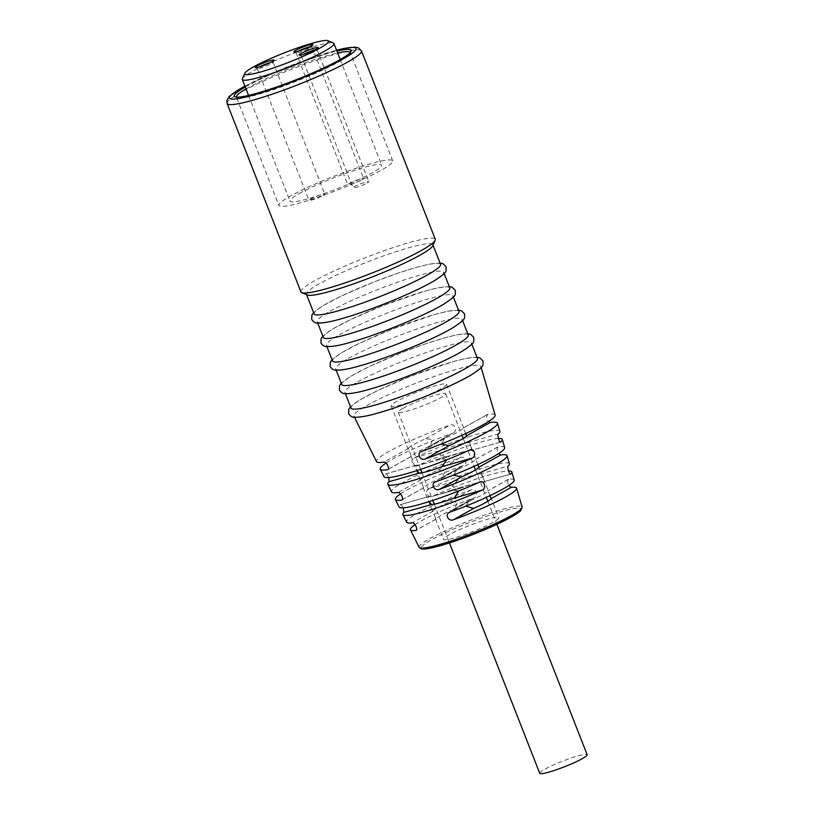 <?xml version="1.0" encoding="UTF-8"?>
<svg xmlns="http://www.w3.org/2000/svg" width="814" height="814" viewBox="0 0 814 814"><rect width="100%" height="100%" fill="white"/><g stroke="black" fill="none" stroke-linecap="round" stroke-linejoin="round"><path stroke-width="0.61" stroke-dasharray="4.07 3.05" d="M403.072 408.302A25.468 2.951 158.6 0 1 429.029 397.181A25.468 2.951 158.6 0 1 445.655 393.65A25.468 2.951 158.6 0 1 440.812 397.578A25.468 2.951 158.6 0 1 414.855 408.699A25.468 2.951 158.6 0 1 398.239 412.23A25.468 2.951 158.6 0 1 403.072 408.302M539.733 773.3A25.468 2.951 158.6 0 1 544.576 769.372A25.468 2.951 158.6 0 1 570.533 758.251A25.468 2.951 158.6 0 1 587.148 754.72M351.027 408.089A67.898 7.865 158.6 0 1 363.939 397.608A67.898 7.865 158.6 0 1 452.635 361.792A67.898 7.865 158.6 0 1 477.472 358.536M341.799 384.544A67.898 7.865 158.6 0 1 354.711 374.064A67.898 7.865 158.6 0 1 443.406 338.248A67.898 7.865 158.6 0 1 468.243 334.992M332.57 360.999A67.898 7.865 158.6 0 1 345.482 350.508A67.898 7.865 158.6 0 1 434.177 314.692A67.898 7.865 158.6 0 1 459.015 311.447M323.351 337.444A67.898 7.865 158.6 0 1 336.253 326.963A67.898 7.865 158.6 0 1 424.949 291.147A67.898 7.865 158.6 0 1 449.786 287.891M314.123 313.899A67.898 7.865 158.6 0 1 327.024 303.418A67.898 7.865 158.6 0 1 415.73 267.603A67.898 7.865 158.6 0 1 440.557 264.347M392.714 160.857L350.264 52.534A61.111 7.082 158.6 0 1 350.264 52.534A61.111 7.082 158.6 0 1 350.173 53.459A61.111 7.082 158.6 0 1 338.644 61.976A61.111 7.082 158.6 0 1 279.558 87.536A61.111 7.082 158.6 0 1 237.149 97.751A61.111 7.082 158.6 0 1 236.467 97.131A61.111 7.082 158.6 0 1 236.457 97.131L278.917 205.454A61.111 7.082 158.6 0 1 290.527 196.021A61.111 7.082 158.6 0 1 352.818 169.343A61.111 7.082 158.6 0 1 392.714 160.857A61.111 7.082 158.6 0 1 381.094 170.299A61.111 7.082 158.6 0 1 318.803 196.968A61.111 7.082 158.6 0 1 278.917 205.454M245.991 88.889A61.111 7.082 158.6 0 1 248.077 87.698A61.111 7.082 158.6 0 1 337.668 52.971M245.258 87.017A62.81 7.275 158.6 0 1 246.204 86.488A62.81 7.275 158.6 0 1 336.935 51.099M242.369 78.714A49.227 5.708 158.6 0 1 251.648 71.856A49.227 5.708 158.6 0 1 299.247 51.262A49.227 5.708 158.6 0 1 333.414 43.03M299.328 193.518A49.227 5.708 158.6 0 1 349.511 172.029A49.227 5.708 158.6 0 1 381.644 165.191A49.227 5.708 158.6 0 1 372.293 172.792A49.227 5.708 158.6 0 1 322.11 194.281A49.227 5.708 158.6 0 1 289.977 201.119A49.227 5.708 158.6 0 1 299.328 193.518M408.272 448.473A29.711 3.439 158.6 0 1 413.777 444.515A29.711 3.439 158.6 0 1 425.569 438.766L433.028 439.458L429.853 446.021L428.642 446.621A29.711 3.439 -21.4 0 0 416.849 452.36A29.711 3.439 -21.4 0 0 411.345 456.318L408.272 448.473L383.903 462.128M420.573 479.873A29.711 3.439 158.6 0 1 426.078 475.915A29.711 3.439 158.6 0 1 437.871 470.166L445.329 470.848L442.165 477.411L440.944 478.022A29.711 3.439 -21.4 0 0 429.151 483.76A29.711 3.439 -21.4 0 0 423.646 487.718L420.573 479.873L398.046 492.501M432.875 511.263A29.711 3.439 158.6 0 1 438.38 507.305A29.711 3.439 158.6 0 1 450.173 501.566L457.641 502.248L454.466 508.811L453.256 509.411A29.711 3.439 -21.4 0 0 441.453 515.16A29.711 3.439 -21.4 0 0 435.948 519.118L432.875 511.263L412.21 522.853M493.172 522.273A29.711 3.439 158.6 0 1 462.891 535.246A29.711 3.439 158.6 0 1 443.498 539.367A29.711 3.439 158.6 0 1 449.145 534.778A29.711 3.439 158.6 0 1 479.426 521.815A29.711 3.439 158.6 0 1 498.819 517.694A29.711 3.439 158.6 0 1 493.172 522.273M490.099 495.584L487.912 490.842A29.711 3.439 158.6 0 1 482.407 494.8A29.711 3.439 158.6 0 1 470.614 500.549L469.403 501.149L465.7 506.155M477.95 464.55L475.61 459.452A29.711 3.439 158.6 0 1 470.105 463.41A29.711 3.439 158.6 0 1 458.313 469.149L457.092 469.749L453.439 475.111M465.812 433.516L463.308 428.052A29.711 3.439 158.6 0 1 457.794 432.01A29.711 3.439 158.6 0 1 446.001 437.749L444.79 438.349L441.208 444.057M440.883 388.838A29.711 3.439 158.6 0 1 410.602 401.801A29.711 3.439 158.6 0 1 391.208 405.932A29.711 3.439 158.6 0 1 396.856 401.343A29.711 3.439 158.6 0 1 427.136 388.38A29.711 3.439 158.6 0 1 446.53 384.249A29.711 3.439 158.6 0 1 440.883 388.838M458.801 490.944L451.19 490.211A29.711 3.439 158.6 0 1 428.51 496.652L428.917 501.678M446.693 459.839L440.008 458.435L438.878 458.811A29.711 3.439 158.6 0 1 416.208 465.252L416.778 470.634M378.785 412.769A68.162 7.896 158.6 0 1 353.887 416.107A68.162 7.896 158.6 0 1 366.819 405.504A68.162 7.896 158.6 0 1 455.86 369.546A68.162 7.896 158.6 0 1 480.82 366.361A68.162 7.896 158.6 0 1 467.836 376.811M495.126 415.089A63.706 7.387 -21.4 0 0 487.667 414.387L486.446 417.094L488.431 421.611M504.67 447.568A60.745 7.041 -21.4 0 0 498.127 446.815L496.957 449.491L498.565 453.602M514.204 480.046A57.774 6.695 -21.4 0 0 508.577 479.263L507.458 481.888L508.74 485.561M415.028 524.674A57.031 6.604 158.6 0 1 421.214 520.909A57.031 6.604 158.6 0 1 473.453 498.087L454.466 508.811M453.256 509.411L473.453 498.087C478.917 496.733 476.21 487.657 470.838 489.977A57.774 6.695 -21.4 0 0 417.592 513.217A57.774 6.695 -21.4 0 0 406.634 522.201M400.549 493.864A60.002 6.95 158.6 0 1 406.705 490.14A60.002 6.95 158.6 0 1 463.013 465.649L442.165 477.411M440.944 478.022L463.013 465.649C468.406 464.306 465.689 455.28 460.398 457.539A60.745 7.041 -21.4 0 0 403.083 482.448A60.745 7.041 -21.4 0 0 391.565 491.89M386.039 463.074A62.963 7.295 158.6 0 1 392.206 459.361A62.963 7.295 158.6 0 1 452.553 433.211L429.853 446.021M428.642 446.621L452.553 433.211C457.875 431.888 455.158 422.904 449.928 425.112A63.706 7.387 -21.4 0 0 388.573 451.668A63.706 7.387 -21.4 0 0 376.495 461.579M509.432 463.807A59.259 6.868 -21.4 0 0 428.988 488.553C423.931 490.455 428.164 498.89 432.682 496.225A58.516 6.777 158.6 0 1 508.465 470.95M459.249 488.726L432.071 496.448L460.378 488.359L459.249 488.726L452.218 486.365L457.295 480.504A29.711 3.439 158.6 0 1 479.975 474.063C481.623 472.812 485.805 483.496 483.048 481.919A29.711 3.439 -21.4 0 0 460.378 488.359M499.898 431.328A62.22 7.214 -21.4 0 0 414.265 457.834C409.31 459.737 413.502 468.131 417.938 465.516A61.488 7.123 158.6 0 1 498.382 438.431M446.937 457.326L417.348 465.74L448.066 456.959L446.937 457.326L439.906 454.975L444.993 449.114A29.711 3.439 158.6 0 1 467.674 442.663C469.312 441.412 473.504 452.096 470.746 450.518A29.711 3.439 -21.4 0 0 448.066 456.959M357.784 381.908A67.898 7.865 158.6 0 1 446.489 346.092A67.898 7.865 158.6 0 1 471.316 342.836A67.898 7.865 158.6 0 1 458.414 353.327A67.898 7.865 158.6 0 1 369.709 389.143A67.898 7.865 158.6 0 1 344.882 392.389A67.898 7.865 158.6 0 1 357.784 381.908M348.555 358.363A67.898 7.865 158.6 0 1 437.26 322.548A67.898 7.865 158.6 0 1 462.087 319.292A67.898 7.865 158.6 0 1 449.186 329.782A67.898 7.865 158.6 0 1 360.49 365.588A67.898 7.865 158.6 0 1 335.653 368.844A67.898 7.865 158.6 0 1 348.555 358.363M339.326 334.819A67.898 7.865 158.6 0 1 428.032 299.003A67.898 7.865 158.6 0 1 452.869 295.747A67.898 7.865 158.6 0 1 439.957 306.227A67.898 7.865 158.6 0 1 351.261 342.043A67.898 7.865 158.6 0 1 326.424 345.299A67.898 7.865 158.6 0 1 339.326 334.819M330.097 311.263A67.898 7.865 158.6 0 1 418.803 275.447A67.898 7.865 158.6 0 1 443.64 272.202A67.898 7.865 158.6 0 1 430.728 282.682A67.898 7.865 158.6 0 1 342.033 318.498A67.898 7.865 158.6 0 1 317.195 321.754A67.898 7.865 158.6 0 1 330.097 311.263M307.193 294.963A67.898 7.865 158.6 0 1 306.43 294.281A67.898 7.865 158.6 0 1 319.332 283.791A67.898 7.865 158.6 0 1 388.543 254.151A67.898 7.865 158.6 0 1 432.865 244.729A67.898 7.865 158.6 0 1 432.773 245.747M300.936 291.9A72.151 8.364 158.6 0 1 314.652 280.759A72.151 8.364 158.6 0 1 388.186 249.267A72.151 8.364 158.6 0 1 435.287 239.255M309.157 46.937A8.486 0.987 158.6 0 1 311.904 46.622A8.486 0.987 158.6 0 1 311.894 46.754A8.486 0.987 158.6 0 1 310.297 47.934A8.486 0.987 158.6 0 1 302.086 51.486A8.486 0.987 158.6 0 1 296.194 52.9A8.486 0.987 158.6 0 1 296.103 52.818A8.486 0.987 158.6 0 1 297.71 51.506A8.486 0.987 158.6 0 1 298.331 51.17M361.976 179.802A8.486 0.987 -21.4 0 0 363.583 178.49A8.486 0.987 -21.4 0 0 358.048 179.67A8.486 0.987 -21.4 0 0 349.389 183.374A8.486 0.987 -21.4 0 0 347.782 184.686A8.486 0.987 -21.4 0 0 353.317 183.506A8.486 0.987 -21.4 0 0 361.976 179.802M314.367 50.102A8.486 0.987 158.6 0 1 317.124 49.786A8.486 0.987 158.6 0 1 317.114 49.919A8.486 0.987 158.6 0 1 315.506 51.099A8.486 0.987 158.6 0 1 307.305 54.65A8.486 0.987 158.6 0 1 301.414 56.064A8.486 0.987 158.6 0 1 301.322 55.983A8.486 0.987 158.6 0 1 302.93 54.67A8.486 0.987 158.6 0 1 303.551 54.335M367.185 182.967A8.486 0.987 -21.4 0 0 368.803 181.654A8.486 0.987 -21.4 0 0 363.258 182.835A8.486 0.987 -21.4 0 0 354.609 186.538A8.486 0.987 -21.4 0 0 353.001 187.851A8.486 0.987 -21.4 0 0 358.536 186.671A8.486 0.987 -21.4 0 0 367.185 182.967M270.35 62.607A8.486 0.987 158.6 0 1 273.097 62.291A8.486 0.987 158.6 0 1 273.087 62.424A8.486 0.987 158.6 0 1 271.489 63.604A8.486 0.987 158.6 0 1 263.278 67.155A8.486 0.987 158.6 0 1 257.387 68.569A8.486 0.987 158.6 0 1 257.295 68.488A8.486 0.987 158.6 0 1 258.903 67.175A8.486 0.987 158.6 0 1 259.524 66.84M323.168 195.472A8.486 0.987 -21.4 0 0 324.776 194.159A8.486 0.987 -21.4 0 0 319.241 195.34A8.486 0.987 -21.4 0 0 310.582 199.043A8.486 0.987 -21.4 0 0 308.974 200.356A8.486 0.987 -21.4 0 0 314.509 199.176A8.486 0.987 -21.4 0 0 323.168 195.472M388.746 477.564L386.711 474.359L385.47 473.982A62.22 7.214 -21.4 0 0 384.035 476.729M403.215 507.865L401.383 505.077L400.203 504.69A59.259 6.868 -21.4 0 0 399.104 507.041M500.712 442.053L470.746 450.518L500.518 442.063M510.602 474.145L483.048 481.919L510.419 474.145M244.933 86.182A67.898 7.865 158.6 0 1 331.135 51.74A67.898 7.865 158.6 0 1 336.599 50.254M227.116 103.52A72.151 8.364 158.6 0 1 240.822 92.379A72.151 8.364 158.6 0 1 335.073 54.324A72.151 8.364 158.6 0 1 361.457 50.865M419.129 547.334A55.301 6.41 158.6 0 1 429.619 538.736A55.301 6.41 158.6 0 1 501.862 509.564A55.301 6.41 158.6 0 1 522.11 506.98M440.852 545.522A53.612 6.217 158.6 0 1 431.43 539.814A53.612 6.217 158.6 0 1 501.475 511.538A53.612 6.217 158.6 0 1 521.092 508.994M438.878 458.811L469.617 450.081M385.47 473.982L416.208 465.252M451.19 490.211L479.497 482.163M400.203 504.69L428.51 496.652M467.674 442.663L498.402 433.933M414.265 457.834L444.993 449.114M479.975 474.063L508.282 466.025M428.988 488.553L457.295 480.504M437.871 470.166L460.398 457.539M402.197 499.745L423.646 487.718M470.838 489.977L450.173 501.566M435.948 519.118L416.341 530.107M425.569 438.766L449.928 425.112M388.064 469.373L411.345 456.318M435.785 481.776L458.313 469.149M475.61 459.452L498.127 446.815M470.614 500.549L449.949 512.138M508.577 479.263L487.912 490.842M421.642 451.414L446.001 437.749M463.308 428.052L487.667 414.387M445.655 393.65L461.965 435.276M463.217 438.471L474.124 466.32M475.518 469.871L486.294 497.364M487.82 501.261L496.866 524.338M398.239 412.23L420.635 469.373M421.957 472.751L432.794 500.417M434.259 504.151L449.45 542.928M476.953 357.214L465.832 358.425L453.022 361.64L411.029 376.099L378.195 390.242L359.503 400.101L350.508 406.766M467.724 333.659L456.603 334.88L443.793 338.085L426.424 343.528L401.801 352.554L368.966 366.697L350.274 376.546L341.28 383.211M458.496 310.114L447.374 311.335L434.564 314.54L392.572 328.998L359.737 343.152L341.046 353.001L332.051 359.666M449.267 286.569L438.146 287.79L425.335 290.995L383.343 305.454L350.508 319.597L331.817 329.456L322.822 336.121M440.038 263.014L428.917 264.235L416.107 267.44L398.738 272.883L374.114 281.909L341.28 296.052L322.588 305.911L313.594 312.566M336.579 50.203L286.569 67.216L244.912 86.131M237.149 97.751L234.971 96.815M340.232 59.514L381.644 165.191M391.208 405.932L408.475 449.989M410.856 456.064L420.777 481.389M423.158 487.464L433.079 512.779M435.459 518.854L443.498 539.367M481.186 367.602L480.82 366.361M471.316 342.836L471.845 344.169M462.087 319.292L462.617 320.624M452.869 295.747L453.388 297.079M443.64 272.202L444.159 273.524M311.904 46.622L363.583 178.49M311.894 46.754L312.861 44.587M317.124 49.786L368.803 181.654M317.114 49.919L318.071 47.751M273.097 62.291L324.776 194.159M273.087 62.424L274.053 60.256M440.008 458.435L470.197 449.867M415.832 465.303L385.643 473.88M452.319 489.835L480.087 481.949M428.133 496.703L400.366 504.599M423.514 487.871L401.923 499.979M435.816 519.271L416.076 530.331M411.202 456.481L387.779 469.607M497.781 446.937L475.742 459.289M457.092 469.749L435.052 482.112M508.241 479.365L488.054 490.689M469.403 501.149L449.206 512.474M487.311 414.509L463.441 427.899M444.79 438.349L420.919 451.739M257.387 68.569L255.209 67.643M257.295 68.488L308.974 200.356M301.414 56.064L299.237 55.138M301.322 55.983L353.001 187.851M296.194 52.9L294.017 51.974M296.103 52.818L347.782 184.686M317.195 321.754L317.714 323.077M326.424 345.299L326.943 346.632M335.653 368.844L336.172 370.177M344.882 392.389L345.401 393.722M354.466 417.256L353.887 416.107M446.53 384.249L463.797 428.306M466.168 434.381L476.098 459.707M478.479 465.781L488.4 491.107M490.781 497.181L498.819 517.694M248.555 95.442L289.977 201.119M350.173 53.459L351.139 51.292"/><path stroke-width="1.22" d="M496.866 524.338L587.148 754.72A25.468 2.951 158.6 0 1 582.315 758.648A25.468 2.951 158.6 0 1 556.359 769.769A25.468 2.951 158.6 0 1 539.733 773.3L449.45 542.928M471.845 344.169L477.472 358.536A67.898 7.865 158.6 0 1 464.57 369.027A67.898 7.865 158.6 0 1 375.865 404.843A67.898 7.865 158.6 0 1 351.027 408.089L345.401 393.722M462.617 320.624L468.243 334.992A67.898 7.865 158.6 0 1 455.341 345.472A67.898 7.865 158.6 0 1 366.636 381.288A67.898 7.865 158.6 0 1 341.799 384.544L336.172 370.177M453.388 297.079L459.015 311.447A67.898 7.865 158.6 0 1 446.113 321.927A67.898 7.865 158.6 0 1 357.407 357.743A67.898 7.865 158.6 0 1 332.57 360.999L326.943 346.632M444.159 273.524L449.786 287.891A67.898 7.865 158.6 0 1 436.884 298.382A67.898 7.865 158.6 0 1 348.178 334.198A67.898 7.865 158.6 0 1 323.351 337.444L317.714 323.077M433.038 245.156L440.557 264.347A67.898 7.865 158.6 0 1 427.655 274.827A67.898 7.865 158.6 0 1 338.95 310.643A67.898 7.865 158.6 0 1 314.123 313.899L306.593 294.709M236.457 97.131A61.111 7.082 158.6 0 1 245.991 88.889M336.935 51.099A62.81 7.275 158.6 0 1 351.139 51.292A62.81 7.275 158.6 0 1 339.285 60.043A62.81 7.275 158.6 0 1 278.561 86.315A62.81 7.275 158.6 0 1 234.971 96.815A62.81 7.275 158.6 0 1 245.258 87.017M327.971 40.7L333.414 43.03A49.227 5.708 158.6 0 1 333.964 43.529A49.227 5.708 158.6 0 1 324.613 51.129A49.227 5.708 158.6 0 1 274.43 72.619A49.227 5.708 158.6 0 1 242.297 79.457A49.227 5.708 158.6 0 1 242.369 78.714L244.77 73.301A44.984 5.21 158.6 0 1 253.256 67.033A44.984 5.21 158.6 0 1 296.754 48.219A44.984 5.21 158.6 0 1 327.971 40.7A44.984 5.21 158.6 0 1 319.922 48.097A44.984 5.21 158.6 0 1 271.764 68.518A44.984 5.21 158.6 0 1 244.77 73.301M465.7 506.155L473.687 508.394A29.711 3.439 -21.4 0 0 485.48 502.655A29.711 3.439 -21.4 0 0 490.984 498.697L490.099 495.584M453.439 475.111L461.385 476.994A29.711 3.439 -21.4 0 0 473.178 471.255A29.711 3.439 -21.4 0 0 478.683 467.297L477.95 464.55M441.208 444.057L449.084 445.604A29.711 3.439 -21.4 0 0 460.877 439.855A29.711 3.439 -21.4 0 0 466.381 435.897L465.812 433.516M428.917 501.678L431.583 504.497A29.711 3.439 -21.4 0 0 454.263 498.056L458.801 490.944M416.778 470.634L419.281 473.097A29.711 3.439 -21.4 0 0 441.961 466.656L446.693 459.839M488.431 421.611L490.282 422.497A62.963 7.295 158.6 0 1 497.517 423.209A62.963 7.295 158.6 0 1 485.52 432.855A62.963 7.295 158.6 0 1 425.173 459.004C420.207 461.263 416.158 452.95 421.642 451.414A63.706 7.387 -21.4 0 0 482.997 424.847A63.706 7.387 -21.4 0 0 495.126 415.089L481.186 367.602M498.565 453.602L500.742 454.924A60.002 6.95 158.6 0 1 507.051 455.687A60.002 6.95 158.6 0 1 495.624 464.875A60.002 6.95 158.6 0 1 439.326 489.367C434.31 491.687 430.219 483.343 435.785 481.776A60.745 7.041 -21.4 0 0 493.101 456.878A60.745 7.041 -21.4 0 0 504.67 447.568L502.279 439.448A61.488 7.123 158.6 0 1 500.875 441.961L500.712 442.053M508.74 485.561L511.182 487.372A57.031 6.604 158.6 0 1 516.585 488.166A57.031 6.604 158.6 0 1 505.728 496.906A57.031 6.604 158.6 0 1 453.49 519.719C448.422 522.1 444.302 513.736 449.949 512.138A57.774 6.695 -21.4 0 0 503.205 488.899A57.774 6.695 -21.4 0 0 514.204 480.046L511.823 471.927A58.516 6.777 158.6 0 1 510.744 474.043L510.602 474.135M508.465 470.95A58.516 6.777 158.6 0 1 511.823 471.927M510.419 474.145L510.744 474.043C509.656 475.742 506.827 466.91 508.282 466.025A59.259 6.868 -21.4 0 0 509.432 463.807L507.051 455.687M498.382 438.431A61.488 7.123 158.6 0 1 502.279 439.448M500.518 442.063L500.875 441.961C499.674 443.661 496.855 434.869 498.402 433.933A62.22 7.214 -21.4 0 0 499.898 431.328L497.517 423.209M435.175 240.344L432.773 245.747A67.898 7.865 158.6 0 1 419.963 255.209A67.898 7.865 158.6 0 1 354.314 283.608A67.898 7.865 158.6 0 1 307.193 294.963L301.75 292.633A72.151 8.364 158.6 0 1 300.936 291.9L227.116 103.52A72.151 8.364 158.6 0 0 253.5 100.061A72.151 8.364 158.6 0 0 347.741 62.006A72.151 8.364 158.6 0 0 361.457 50.865L435.287 239.255A72.151 8.364 158.6 0 1 435.175 240.344A72.151 8.364 158.6 0 1 421.571 250.386A72.151 8.364 158.6 0 1 351.821 280.565A72.151 8.364 158.6 0 1 301.75 292.633M298.331 51.17A8.486 0.987 158.6 0 1 309.157 46.937M310.938 46.011A10.185 1.18 -21.4 0 0 312.861 44.587A10.185 1.18 -21.4 0 0 306.746 45.676A10.185 1.18 -21.4 0 0 295.838 50.295A10.185 1.18 -21.4 0 0 294.017 51.974A10.185 1.18 -21.4 0 0 301.088 50.265A10.185 1.18 -21.4 0 0 310.938 46.011M303.551 54.335A8.486 0.987 158.6 0 1 314.367 50.102M316.158 49.176A10.185 1.18 -21.4 0 0 318.071 47.751A10.185 1.18 -21.4 0 0 311.966 48.84A10.185 1.18 -21.4 0 0 301.058 53.459A10.185 1.18 -21.4 0 0 299.237 55.138A10.185 1.18 -21.4 0 0 306.308 53.429A10.185 1.18 -21.4 0 0 316.158 49.176M259.524 66.84A8.486 0.987 158.6 0 1 270.35 62.607M272.13 61.681A10.185 1.18 -21.4 0 0 274.053 60.256A10.185 1.18 -21.4 0 0 267.938 61.345A10.185 1.18 -21.4 0 0 257.031 65.965A10.185 1.18 -21.4 0 0 255.209 67.643A10.185 1.18 -21.4 0 0 262.281 65.934A10.185 1.18 -21.4 0 0 272.13 61.681M354.466 417.256L376.495 461.579A63.706 7.387 -21.4 0 0 383.903 462.128C386.599 461.355 390.364 469.739 387.433 469.729A62.963 7.295 158.6 0 1 380.26 469.159L384.035 476.729A62.22 7.214 -21.4 0 0 469.617 450.081L470.197 449.867M469.617 450.081C474.308 447.507 476.892 456.43 472.089 458.099A61.488 7.123 158.6 0 1 387.8 484.31A61.488 7.123 158.6 0 1 389.153 481.664L388.746 477.564M387.8 484.31L391.565 491.89A60.745 7.041 -21.4 0 0 398.046 492.501C400.661 491.748 404.446 500.162 401.587 500.091A60.002 6.95 158.6 0 1 395.329 499.46L399.104 507.041A59.259 6.868 -21.4 0 0 479.497 482.163L480.087 481.949M479.497 482.163C484.279 479.558 486.864 488.522 481.959 490.191A58.516 6.777 158.6 0 1 402.869 514.621A58.516 6.777 158.6 0 1 403.886 512.362L403.215 507.865M395.329 499.46A60.002 6.95 158.6 0 1 400.549 493.864M402.869 514.621L406.634 522.201A57.774 6.695 -21.4 0 0 412.21 522.853C414.743 522.13 418.538 530.586 415.761 530.443A57.031 6.604 158.6 0 1 410.398 529.772A57.031 6.604 158.6 0 1 415.028 524.674M380.26 469.159A62.963 7.295 158.6 0 1 386.039 463.074M435.052 482.112L435.785 481.776M449.206 512.474L449.949 512.138M420.919 451.739L421.642 451.414M467.836 376.811A68.162 7.896 158.6 0 1 378.785 412.769M337.668 52.971A61.111 7.082 158.6 0 1 350.254 52.534M336.599 50.254A67.898 7.865 158.6 0 1 340.791 60.226A67.898 7.865 158.6 0 1 254.355 94.79A67.898 7.865 158.6 0 1 242.43 87.556A67.898 7.865 158.6 0 1 244.933 86.182M419.129 547.334L421.306 548.86L423.219 549.053C426.719 549.053 432.539 547.903 440.7 545.584C459.849 540.231 489.804 528.408 506.725 519.515C518.284 513.39 520.248 511.151 520.858 510.439L522.11 506.98A55.301 6.41 158.6 0 1 511.579 515.455A55.301 6.41 158.6 0 1 439.336 544.627A55.301 6.41 158.6 0 1 419.129 547.334L410.398 529.772M472.089 458.099L441.961 466.656M419.281 473.097L389.153 481.664M481.959 490.191L454.263 498.056M431.583 504.497L403.886 512.362M478.683 467.297L500.742 454.924M439.326 489.367L461.385 476.994M511.182 487.372L490.984 498.697M473.687 508.394L453.49 519.719M466.381 435.897L490.282 422.497M425.173 459.004L449.084 445.604M521.092 508.994A53.612 6.217 158.6 0 1 494.21 525.549A53.612 6.217 158.6 0 1 440.852 545.522M461.965 435.276L463.217 438.471M474.124 466.32L475.518 469.871M486.294 497.364L487.82 501.261M420.635 469.373L421.957 472.751M432.794 500.417L434.259 504.151M350.508 406.766L348.809 409.218L348.616 413.563C350.386 416.3 352.523 417.541 355.036 417.297C361.162 417.195 369.007 415.71 378.561 412.851C407.163 404.884 453.612 385.816 472.049 374.399C484.534 366.005 482.997 366.453 482.967 360.917L479.863 357.855L476.953 357.214M341.28 383.211L339.58 385.673L339.387 390.018C341.168 392.755 343.294 393.996 345.797 393.752C351.892 393.65 359.737 392.165 369.332 389.296C397.954 381.339 444.444 362.25 462.851 350.834C475.284 342.45 473.768 342.918 473.738 337.372L470.634 334.31L467.724 333.659M332.051 359.666L330.352 362.118L330.158 366.473C331.939 369.2 334.076 370.451 336.569 370.197C342.663 370.105 350.508 368.62 360.103 365.751C388.726 357.784 435.215 338.695 453.622 327.289C466.056 318.905 464.54 319.373 464.509 313.817L461.406 310.765L458.496 310.114M322.822 336.121L321.123 338.573L320.93 342.918C322.71 345.655 324.847 346.896 327.34 346.652C333.435 346.561 341.28 345.075 350.875 342.206C379.497 334.239 425.987 315.15 444.393 303.734C456.827 295.35 455.311 295.828 455.28 290.272L452.177 287.21L449.267 286.569M313.594 312.566L311.894 315.028L311.701 319.373C313.482 322.11 315.618 323.351 318.111 323.107C324.206 323.005 332.051 321.53 341.646 318.65C370.268 310.694 416.758 291.605 435.164 280.189C447.598 271.805 446.082 272.273 446.052 266.727L442.958 263.665L440.038 263.014M244.912 86.131L238.085 89.998L229.243 96.459L226.852 100.6L227.116 103.52M333.964 43.529L340.232 59.514M522.11 506.98L516.585 488.166M242.297 79.457L248.555 95.442M361.457 50.865L358.363 47.812L355.046 47.131L344.322 48.382L336.579 50.203"/></g></svg>
